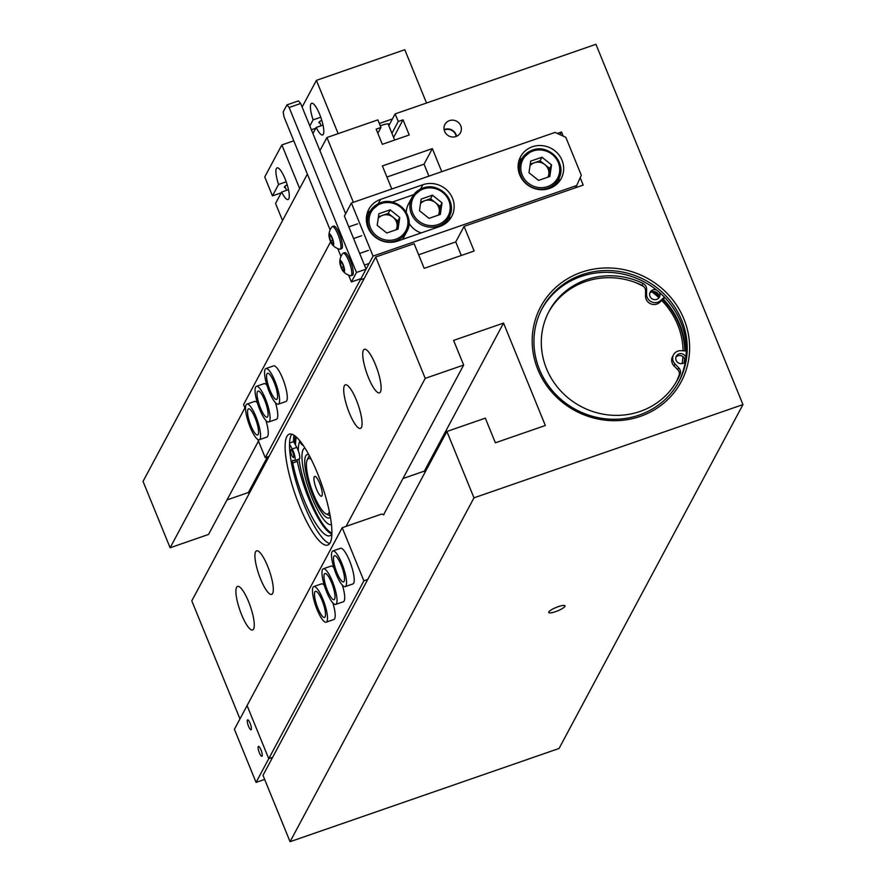 <?xml version="1.0" encoding="UTF-8"?>
<svg xmlns="http://www.w3.org/2000/svg" width="886" height="886" viewBox="0 0 886 886"><rect width="100%" height="100%" fill="white"/><g stroke="black" fill="none" stroke-linecap="round" stroke-linejoin="round"><path stroke-width="1.33" d="M259.233 439.755A18.861 4.552 -109.1 0 0 260.019 439.002A18.861 4.552 -109.1 0 0 256.663 418.502A18.861 4.552 -109.1 0 0 246.884 404.116A18.861 4.552 -109.1 0 0 246.098 404.869A18.861 4.552 -109.1 0 0 249.464 425.369A18.861 4.552 -109.1 0 0 259.233 439.755L266.919 437.086A18.861 4.552 -109.1 0 0 265.933 420.507M268.746 421.969A18.861 4.552 -109.1 0 0 269.532 421.215A18.861 4.552 -109.1 0 0 266.177 400.716A18.861 4.552 -109.1 0 0 256.397 386.329A18.861 4.552 -109.1 0 0 255.611 387.082A18.861 4.552 -109.1 0 0 258.967 407.582A18.861 4.552 -109.1 0 0 268.746 421.969L276.432 419.3A18.861 4.552 -109.1 0 0 275.446 402.72M278.259 404.182L285.945 401.513A18.861 4.552 -109.1 0 0 282.623 378.366A18.861 4.552 -109.1 0 0 273.597 365.885L265.911 368.543A18.861 4.552 -109.1 0 0 265.124 369.296A18.861 4.552 -109.1 0 0 268.48 389.796A18.861 4.552 -109.1 0 0 278.259 404.182A18.861 4.552 -109.1 0 0 279.046 403.429A18.861 4.552 -109.1 0 0 275.679 382.929A18.861 4.552 -109.1 0 0 265.911 368.543M461.285 255.478L455.758 241.922L418.646 254.78M257.804 439.478L265.235 457.674L269.078 456.345M330.644 241.778L243.572 404.581L245.577 409.498M428.913 176.137L424.029 164.176L386.916 177.034M364.201 278.481L360.358 279.821L364.201 278.481M265.235 457.674L360.358 279.821L360.015 278.968L360.358 279.821L373.05 256.098L351.377 203.005L344.399 216.051L366.073 269.145L361.001 278.636L351.388 281.958L356.46 272.478L289.135 107.494L286.953 104.891L283.143 112.001L284.063 116.985L330.135 229.884M257.383 402.909A18.861 4.552 -109.1 0 0 254.57 401.447L246.884 404.116M266.896 385.122A18.861 4.552 -109.1 0 0 264.083 383.66L256.397 386.329M266.974 373.848A13.833 3.334 -109.1 0 0 269.444 388.876A13.833 3.334 -109.1 0 0 276.609 399.431A13.833 3.334 -109.1 0 0 277.196 398.877A13.833 3.334 -109.1 0 0 274.726 383.848A13.833 3.334 -109.1 0 0 267.55 373.294A13.833 3.334 -109.1 0 0 266.974 373.848M285.447 187.644A7.121 1.506 -22.2 0 1 284.406 187.3A7.121 1.506 -22.2 0 1 284.472 186.88A7.121 1.506 -22.2 0 1 287.186 184.764M293.787 140.796L281.859 144.939L264.737 176.945L272.456 195.872L281.239 192.827M281.859 144.939L299.656 188.541M282.534 220.559L275.557 203.459L281.659 192.04L288.482 189.682M272.456 195.872L278.569 184.454A16.768 4.042 70.9 0 1 277.096 167.853A16.768 4.042 70.9 0 1 286.411 182.372A16.768 4.042 70.9 0 1 288.072 199.538A16.768 4.042 70.9 0 1 281.659 192.04M278.569 184.454L286.211 181.796M547.869 177.178A10.654 10.089 28.1 0 0 548.788 174.254A10.654 10.089 28.1 0 0 544.857 164.608A10.654 10.089 28.1 0 0 534.424 162.725L530.238 164.176M528.986 172.715L530.692 161.119L541.966 157.21L551.546 164.896L549.841 176.491L538.555 180.401L528.986 172.715M541.966 157.21L540.061 160.765L534.424 162.725A10.654 10.089 28.1 0 0 530.005 165.782M540.061 160.765L549.641 168.451L551.546 164.896M549.641 168.451L548.39 177.001M314.884 591.859A13.833 3.334 -109.1 0 0 317.354 606.888A13.833 3.334 -109.1 0 0 324.52 617.442A13.833 3.334 -109.1 0 0 325.096 616.889A13.833 3.334 -109.1 0 0 322.637 601.849A13.833 3.334 -109.1 0 0 315.46 591.305A13.833 3.334 -109.1 0 0 314.884 591.859M326.956 621.44A18.861 4.552 -109.1 0 0 323.589 600.941A18.861 4.552 -109.1 0 0 313.821 586.554A18.861 4.552 -109.1 0 0 313.024 587.307A18.861 4.552 -109.1 0 0 316.391 607.807A18.861 4.552 -109.1 0 0 326.17 622.193A18.861 4.552 -109.1 0 0 326.956 621.44M319.99 123.065A7.121 1.506 -22.2 0 1 318.938 122.722A7.121 1.506 -22.2 0 1 319.004 122.301A7.121 1.506 -22.2 0 1 321.729 120.186M380.293 125.845A9.425 1.993 -22.2 0 1 389.364 124.295A9.425 1.993 -22.2 0 1 389.286 124.86A9.425 1.993 -22.2 0 1 388.744 125.535M379.319 123.486L392.454 118.934M311.385 129.766L315.781 128.248M302.115 107.062L316.402 80.36L404.78 49.716L426.531 103.02M316.402 80.36L338.153 133.653M309.834 125.978L313.101 119.876A16.768 4.042 70.9 0 1 311.639 103.274A16.768 4.042 70.9 0 1 320.954 117.794A16.768 4.042 70.9 0 1 322.615 134.96A16.768 4.042 70.9 0 1 316.191 127.462L312.935 133.564M313.101 119.876L320.743 117.218M316.191 127.462L323.013 125.103M331.453 524.534A40.512 9.779 70.9 0 1 331.375 524.567A40.512 9.779 70.9 0 1 311.983 497.755A40.512 9.779 70.9 0 1 304.839 448.006A40.512 9.779 70.9 0 1 304.917 447.984L304.839 448.006M331.918 533.04A49.594 11.972 70.9 0 1 310.609 500.313A49.594 11.972 70.9 0 1 299.003 459.136M298.327 450.852A49.594 11.972 70.9 0 1 299.833 441.339M324.398 574.073A13.833 3.334 -109.1 0 0 326.868 589.101A13.833 3.334 -109.1 0 0 334.033 599.656A13.833 3.334 -109.1 0 0 334.609 599.102A13.833 3.334 -109.1 0 0 332.139 584.062A13.833 3.334 -109.1 0 0 324.974 573.519A13.833 3.334 -109.1 0 0 324.398 574.073M336.47 603.654A18.861 4.552 -109.1 0 0 333.103 583.154A18.861 4.552 -109.1 0 0 323.324 568.768A18.861 4.552 -109.1 0 0 322.537 569.521A18.861 4.552 -109.1 0 0 325.904 590.021A18.861 4.552 -109.1 0 0 335.683 604.407A18.861 4.552 -109.1 0 0 336.47 603.654M345.197 586.621L352.883 583.952A18.861 4.552 -109.1 0 0 349.56 560.794A18.861 4.552 -109.1 0 0 340.523 548.312L332.837 550.981A18.861 4.552 -109.1 0 0 332.051 551.734A18.861 4.552 -109.1 0 0 335.417 572.234A18.861 4.552 -109.1 0 0 345.197 586.621A18.861 4.552 -109.1 0 0 345.983 585.867A18.861 4.552 -109.1 0 0 342.616 565.368A18.861 4.552 -109.1 0 0 332.837 550.981M333.823 567.561A18.861 4.552 -109.1 0 0 331.01 566.099L323.324 568.768M324.309 585.347A18.861 4.552 -109.1 0 0 321.496 583.885L313.821 586.554M402.953 478.54L424.372 471.108L424.948 472.504M367.723 579.499L363.88 580.828L342.206 527.724L381.766 514.024L383.671 514.888L384.48 513.083M342.206 527.724L247.083 705.588L268.757 758.682L247.083 705.588L234.402 729.3L256.076 782.404L268.757 758.682L272.6 757.353L268.757 758.682L363.88 580.828M335.683 604.407L343.369 601.738A18.861 4.552 -109.1 0 0 342.384 585.159M326.17 622.193L333.856 619.524A18.861 4.552 -109.1 0 0 332.87 602.945M251.27 729.532A5.238 1.263 -109.1 0 0 250.328 723.84A5.238 1.263 -109.1 0 0 247.615 719.842A5.238 1.263 -109.1 0 0 247.393 720.052A5.238 1.263 -109.1 0 0 248.335 725.745A5.238 1.263 -109.1 0 0 251.048 729.743A5.238 1.263 -109.1 0 0 251.27 729.532M262.101 756.079A5.238 1.263 -109.1 0 0 261.171 750.387A5.238 1.263 -109.1 0 0 258.446 746.389A5.238 1.263 -109.1 0 0 258.236 746.599A5.238 1.263 -109.1 0 0 259.166 752.292A5.238 1.263 -109.1 0 0 261.879 756.29A5.238 1.263 -109.1 0 0 262.101 756.079M264.659 779.425L256.076 782.404M332.272 244.625A5.969 1.44 -109.1 0 0 333.712 243.927A5.969 1.44 -109.1 0 0 332.239 237.902A5.969 1.44 -109.1 0 0 328.95 235.056A5.969 1.44 -109.1 0 0 330.434 241.28A5.969 1.44 -109.1 0 0 332.272 244.625A14.043 14.043 0 0 0 339.659 249.199A11.939 2.879 -109.1 0 0 340.124 249.187L341.586 248.678A11.939 2.879 -109.1 0 0 342.085 248.202A11.939 2.879 -109.1 0 0 339.958 235.222A11.939 2.879 -109.1 0 0 333.767 226.107L332.305 226.617A11.939 2.879 -109.1 0 0 331.929 226.894A11.939 2.879 -109.1 0 0 331.807 227.093M340.124 249.187A11.939 2.879 -109.1 0 0 340.623 248.711A11.939 2.879 -109.1 0 0 338.02 234.524A11.939 2.879 -109.1 0 0 332.305 226.617M329.415 236.484L330.157 235.111L332.062 238.223L333.247 242.698L332.516 244.071L330.6 240.959L329.415 236.484L330.722 236.03M332.604 240.272L330.6 240.959M333.911 556.286A13.833 3.334 -109.1 0 0 336.381 571.315A13.833 3.334 -109.1 0 0 343.546 581.869A13.833 3.334 -109.1 0 0 344.122 581.316A13.833 3.334 -109.1 0 0 341.653 566.276A13.833 3.334 -109.1 0 0 334.487 555.732A13.833 3.334 -109.1 0 0 333.911 556.286M549.409 188.474A23.047 21.829 28.1 0 0 561.226 178.496A23.047 21.829 28.1 0 0 557.682 153.422A23.047 21.829 28.1 0 0 532.386 146.755A23.047 21.829 28.1 0 0 520.569 156.744A23.047 21.829 28.1 0 0 524.113 181.818A23.047 21.829 28.1 0 0 549.409 188.474M558.523 182.383A23.047 21.829 28.1 0 0 559.232 177.632M367.978 227.558A23.047 21.829 28.1 0 0 397.626 241.092L439.888 226.439A23.047 21.829 28.1 0 0 451.705 216.45A23.047 21.829 28.1 0 0 448.172 191.387A23.047 21.829 28.1 0 0 422.866 184.72L380.592 199.372A23.047 21.829 28.1 0 0 368.786 209.362A23.047 21.829 28.1 0 0 367.978 227.558M351.377 203.005L555.046 132.413L565.822 137.33L581.305 175.262L576.708 185.506L373.05 256.098M575.512 187.743L576.708 185.506M370.603 210.547A23.047 21.829 28.1 0 0 367.048 213.77M413.751 194.643L392.11 202.141M449.014 220.348A23.047 21.829 28.1 0 0 449.711 215.597M522.386 157.929A23.047 21.829 28.1 0 0 518.831 161.152M343.103 271.182A5.969 1.44 -109.1 0 0 344.554 270.474A5.969 1.44 -109.1 0 0 343.07 264.449A5.969 1.44 -109.1 0 0 339.792 261.603A5.969 1.44 -109.1 0 0 341.265 267.827A5.969 1.44 -109.1 0 0 343.103 271.182A14.043 14.043 0 0 0 350.491 275.745A11.939 2.879 -109.1 0 0 350.956 275.734L352.418 275.225A11.939 2.879 -109.1 0 0 352.916 274.749A11.939 2.879 -109.1 0 0 350.79 261.769A11.939 2.879 -109.1 0 0 344.599 252.654L343.137 253.163A11.939 2.879 -109.1 0 0 342.76 253.44A11.939 2.879 -109.1 0 0 342.638 253.64M350.956 275.734A11.939 2.879 -109.1 0 0 351.454 275.258A11.939 2.879 -109.1 0 0 348.851 261.071A11.939 2.879 -109.1 0 0 343.137 253.163M340.257 263.031L340.988 261.669L342.904 264.77L344.078 269.255L343.347 270.618L341.431 267.506L340.257 263.031L341.553 262.588M343.436 266.819L341.431 267.506M438.349 215.132A10.654 10.089 28.1 0 0 439.268 212.208A10.654 10.089 28.1 0 0 435.336 202.573A10.654 10.089 28.1 0 0 424.903 200.679L420.728 202.13M445.569 223.482L449.036 217.004C458.272 201.897 439.556 181.265 422.866 188.109L412.079 197.235A20.954 19.846 -151.9 0 1 422.821 188.153A20.954 19.846 -151.9 0 1 445.813 194.211A20.954 19.846 -151.9 0 1 449.036 217.004A20.954 19.846 -151.9 0 1 438.293 226.085A20.954 19.846 -151.9 0 1 415.29 220.027A20.954 19.846 -151.9 0 1 412.079 197.235L408.468 204.001A20.954 19.846 28.1 0 0 406.231 212.441M409.011 223.139A20.954 19.846 28.1 0 0 421.193 232.918M419.466 210.68L421.171 199.084L432.457 195.175L442.025 202.861L440.32 214.456L429.045 218.366L419.466 210.68M432.457 195.175L430.552 198.73L424.903 200.679A10.654 10.089 28.1 0 0 420.485 203.747M430.552 198.73L440.12 206.416L442.025 202.861M440.12 206.416L438.869 214.955M653.647 291.527A77.536 73.438 -151.9 0 1 658.863 295.824M662.772 299.579A77.536 73.438 -151.9 0 1 684.823 350.878M684.601 358.664A77.536 73.438 -151.9 0 1 684.147 362.717M676.284 381.899A75.443 71.445 28.1 0 0 679.484 374.08M682.12 363.592A75.443 71.445 28.1 0 0 682.94 356.626M683.084 350.79A75.443 71.445 28.1 0 0 661.764 300.487M658.874 297.652A75.443 71.445 28.1 0 0 651.819 291.815A5.238 4.962 28.1 0 0 649.77 293.188M643.79 286.621A75.443 71.445 28.1 0 0 634.874 282.302M675.896 357.191A5.238 4.962 -151.9 0 1 684.911 362.02M685.365 361.41A5.238 4.962 -151.9 0 1 677.092 361.887A5.238 4.962 -151.9 0 1 678.975 353.913A5.238 4.962 -151.9 0 1 685.886 357.49M658.785 298.017A5.238 4.962 28.1 0 0 651.841 291.804M656.57 290.021A5.238 4.962 28.1 0 0 650.966 297.873A5.238 4.962 28.1 0 0 659.173 292.181M686.262 350.956L680.991 350.679A8.339 7.896 -151.9 0 0 675.021 363.991L678.72 367.812A6.291 5.958 -151.9 0 1 680.06 374.313A72.763 68.92 -151.9 0 1 677.402 379.906A72.763 68.92 -151.9 0 1 640.113 411.436A72.763 68.92 -151.9 0 1 560.24 390.394A72.763 68.92 -151.9 0 1 549.065 311.263A72.763 68.92 -151.9 0 1 586.366 279.732A72.763 68.92 -151.9 0 1 642.959 283.387A6.291 5.958 -151.9 0 1 646.603 289.102L646.547 294.207A8.339 7.896 28.1 0 0 660.557 300.609L664.4 297.12M646.547 294.207L645.529 296.112A8.339 7.896 28.1 0 0 659.538 302.503L664.899 297.641M548.567 312.215A72.763 68.92 -151.9 0 1 585.347 281.626A72.763 68.92 -151.9 0 1 641.94 285.292L642.959 283.387M675.021 363.991L674.013 365.885A8.339 7.896 -151.9 0 1 672.54 356.626L673.559 354.721M674.013 365.885L677.712 369.706L678.72 367.812M680.06 374.313L679.041 376.207A72.763 68.92 -151.9 0 1 676.882 380.847M645.529 296.112L645.584 290.996A6.291 5.958 28.1 0 0 641.94 285.292M679.041 376.207A6.291 5.958 28.1 0 0 677.712 369.706M311.219 459.336A29.338 7.088 -109.1 0 0 307.143 460.022A29.338 7.088 -109.1 0 0 306.91 470.998A29.338 7.088 -109.1 0 0 325.749 513.714A29.338 7.088 -109.1 0 0 329.382 511.72M307.143 460.022L308.284 457.475A31.431 7.586 70.9 0 1 309.524 456.013A31.431 7.586 -109.1 0 0 307.807 459.014M314.109 480.821A10.477 2.525 -109.1 0 0 317.465 491.365A10.477 2.525 -109.1 0 0 321.54 496.182A10.477 2.525 -109.1 0 0 322.105 491.752A10.477 2.525 -109.1 0 0 318.761 481.209A10.477 2.525 -109.1 0 0 314.685 476.391A10.477 2.525 -109.1 0 0 314.109 480.821M326.89 514.09A31.431 7.586 -109.1 0 0 330.101 515.386A31.431 7.586 70.9 0 1 328.219 515.01L325.749 513.714M396.075 229.784A10.654 10.089 28.1 0 0 397.006 226.86A10.654 10.089 28.1 0 0 393.063 217.225A10.654 10.089 28.1 0 0 382.641 215.331L378.455 216.782M377.192 225.321L378.898 213.725L390.183 209.816L399.752 217.502L398.047 229.097L386.772 233.007L377.192 225.321M402.609 239.364A20.954 19.846 28.1 0 0 403.152 238.412L406.763 231.656A20.954 19.846 -151.9 0 1 396.02 240.737A20.954 19.846 -151.9 0 1 373.028 234.679A20.954 19.846 -151.9 0 1 369.805 211.887A20.954 19.846 -151.9 0 1 380.548 202.805A20.954 19.846 -151.9 0 1 403.551 208.863A20.954 19.846 -151.9 0 1 406.763 231.656C415.999 216.549 397.293 195.917 380.603 202.761L369.805 211.887L366.339 218.366M390.183 209.816L388.278 213.382L382.641 215.331A10.654 10.089 28.1 0 0 378.211 218.399M388.278 213.382L397.847 221.068L399.752 217.502M397.847 221.068L396.596 229.607M292.823 452.369A4.186 1.008 -109.1 0 0 290.807 449.59A4.186 1.008 -109.1 0 0 291.549 454.74A4.186 1.008 -109.1 0 0 293.554 457.519A4.186 1.008 -109.1 0 0 292.823 452.369M331.896 534.025A53.957 13.024 70.9 0 1 329.891 535.742A53.957 13.024 70.9 0 1 304.053 500.025A53.957 13.024 70.9 0 1 292.734 463.001A5.028 1.218 70.9 0 1 292.901 460.277A5.028 1.218 70.9 0 1 293.133 460.277L294.307 460.642A7.498 1.816 -109.1 0 0 294.639 460.642A7.498 1.816 -109.1 0 0 293.321 451.428A7.498 1.816 -109.1 0 0 292.17 448.992L289.523 444.152M298.925 459.037A7.498 1.816 -109.1 0 0 299.258 459.048A7.498 1.816 -109.1 0 0 297.929 449.833A7.498 1.816 -109.1 0 0 296.788 447.397L293.62 441.616L289.556 443.022M331.885 534.036A53.957 13.024 70.9 0 1 308.671 498.419A53.957 13.024 70.9 0 1 297.353 461.407L292.734 463.001M303.034 445.093A7.498 1.816 70.9 0 1 302.923 445.149A7.498 1.816 70.9 0 1 299.335 440.187M293.953 435.181A61.61 14.874 -109.1 0 0 293.521 441.461L293.62 441.616M297.153 459.768A5.028 1.218 -109.1 0 0 297.353 461.407M247.947 409.421A13.833 3.334 -109.1 0 0 250.417 424.449A13.833 3.334 -109.1 0 0 257.593 435.004A13.833 3.334 -109.1 0 0 258.169 434.45A13.833 3.334 -109.1 0 0 255.7 419.421A13.833 3.334 -109.1 0 0 248.534 408.867A13.833 3.334 -109.1 0 0 247.947 409.421M555.533 611.661A8.805 1.861 157.8 0 0 565.013 605.847A8.805 1.861 157.8 0 0 558.202 606.677A8.805 1.861 157.8 0 0 548.722 612.492A8.805 1.861 157.8 0 0 555.533 611.661M380.437 391.9A23.047 5.56 -109.1 0 0 376.317 366.848A23.047 5.56 -109.1 0 0 364.367 349.261A23.047 5.56 -109.1 0 0 363.404 350.18A23.047 5.56 -109.1 0 0 367.524 375.243A23.047 5.56 -109.1 0 0 379.474 392.819A23.047 5.56 -109.1 0 0 380.437 391.9M361.41 427.473A23.047 5.56 -109.1 0 0 357.291 402.421A23.047 5.56 -109.1 0 0 345.352 384.834A23.047 5.56 -109.1 0 0 344.388 385.753A23.047 5.56 -109.1 0 0 348.497 410.816A23.047 5.56 -109.1 0 0 360.447 428.392A23.047 5.56 -109.1 0 0 361.41 427.473M272.622 593.476A23.047 5.56 -109.1 0 0 268.513 568.424A23.047 5.56 -109.1 0 0 256.563 550.837A23.047 5.56 -109.1 0 0 255.6 551.756A23.047 5.56 -109.1 0 0 259.709 576.819A23.047 5.56 -109.1 0 0 271.659 594.395A23.047 5.56 -109.1 0 0 272.622 593.476M253.595 629.049A23.047 5.56 -109.1 0 0 249.487 603.997A23.047 5.56 -109.1 0 0 237.537 586.41A23.047 5.56 -109.1 0 0 236.573 587.329A23.047 5.56 -109.1 0 0 240.693 612.392A23.047 5.56 -109.1 0 0 252.632 629.968A23.047 5.56 -109.1 0 0 253.595 629.049M455.936 136.544A8.805 8.339 28.1 0 0 459.092 123.165A8.805 8.339 28.1 0 0 444.916 124.439A8.805 8.339 28.1 0 0 455.936 136.544M456.567 136.3A8.805 8.339 28.1 0 0 444.107 129.644M330.168 542.719A58.675 14.165 -109.1 0 0 319.702 478.938A58.675 14.165 -109.1 0 0 289.29 434.184A58.675 14.165 -109.1 0 0 286.831 436.521A58.675 14.165 -109.1 0 0 297.308 500.302A58.675 14.165 -109.1 0 0 327.72 545.056A58.675 14.165 -109.1 0 0 330.168 542.719M329.67 543.528A58.675 14.165 70.9 0 1 300.055 494.211A58.675 14.165 70.9 0 1 291.25 434.993A58.675 14.165 70.9 0 1 291.76 434.173M581.493 272.257A79.629 75.421 -151.9 0 1 683.914 319.004A79.629 75.421 -151.9 0 1 640.312 416.376A79.629 75.421 -151.9 0 1 537.891 369.617A79.629 75.421 -151.9 0 1 581.493 272.257M639.216 415.069A77.536 73.438 28.1 0 0 678.953 381.478A77.536 73.438 28.1 0 0 667.058 297.153A77.536 73.438 28.1 0 0 581.947 274.749A77.536 73.438 28.1 0 0 542.21 308.339A77.536 73.438 28.1 0 0 554.115 392.664A77.536 73.438 28.1 0 0 639.216 415.069M684.402 362.518A77.536 73.438 28.1 0 0 684.812 359.207M685.155 350.9A77.536 73.438 28.1 0 0 663.249 299.147M658.442 294.573A77.536 73.438 28.1 0 0 654.998 291.727M541.745 309.236A77.536 73.438 -151.9 0 1 580.995 276.521A77.536 73.438 -151.9 0 1 665.751 298.549A77.536 73.438 -151.9 0 1 678.466 382.364M444.196 130.054A8.384 7.941 -151.9 0 1 456.168 136.466M455.758 241.922L464.076 226.373L474.132 251.026L424.184 268.336L414.116 243.683L375.697 257.006L191.786 600.863L239.962 718.911M473.977 497.843L446.887 431.471L262.987 775.328L290.065 841.7L473.977 497.843L742.966 404.603L595.935 44.3L395.145 113.895L388.821 125.723M375.697 257.006L425.225 378.366L346.049 526.395M227.015 499.903L248.445 492.483L249.01 493.879M307.376 174.11L143.034 481.397L170.123 547.769L208.542 534.446L258.468 441.095M742.966 404.603L559.066 748.471L290.065 841.7M377.846 133.288L380.947 127.473L377.857 119.887L326.934 137.529L319.912 150.675M380.947 127.473L376.151 129.134L382.342 144.307L409.232 134.982L403.041 119.809L398.246 121.482L395.145 113.895M353.37 202.318L326.934 137.529M391.8 188.995L382.387 165.937L432.346 148.615L441.76 171.674M563.23 136.156L561.536 131.981L557.305 133.443M464.076 226.373L583.198 185.085L580.197 177.721M425.225 378.366L463.655 365.054L453.588 340.401L503.547 323.08L545.333 425.49L495.374 442.801L485.318 418.148L446.887 431.471M244.924 407.903L170.123 547.769M432.346 148.615L424.029 164.176M267.472 456.899L248.445 492.483M503.547 323.08L424.372 471.108M463.655 365.054L383.538 514.832M560.074 134.716L561.536 131.981M391.911 133.31L398.246 121.482M393.605 137.463L403.041 119.809M295.37 436.211A58.675 14.165 -109.1 0 0 294.695 443.587M257.461 391.634A13.833 3.334 -109.1 0 0 259.93 406.663A13.833 3.334 -109.1 0 0 267.096 417.217A13.833 3.334 -109.1 0 0 267.683 416.664A13.833 3.334 -109.1 0 0 265.213 401.635A13.833 3.334 -109.1 0 0 258.047 391.08A13.833 3.334 -109.1 0 0 257.461 391.634M366.073 269.145L356.46 272.478M337.776 248.589L340.977 256.431M348.608 275.147L351.388 281.958M286.953 104.891L298.482 100.893L300.664 103.496L289.135 107.494M345.64 213.725L300.664 103.496M547.814 188.12A20.954 19.846 -151.9 0 1 524.811 182.062A20.954 19.846 -151.9 0 1 521.599 159.281A20.954 19.846 -151.9 0 1 532.331 150.199A20.954 19.846 -151.9 0 1 555.334 156.257A20.954 19.846 -151.9 0 1 558.557 179.038A20.954 19.846 -151.9 0 1 547.814 188.12M532.984 150.985A19.702 18.661 28.1 0 0 522.208 175.063A19.702 18.661 28.1 0 0 547.537 186.636A19.702 18.661 28.1 0 0 558.324 162.548A19.702 18.661 28.1 0 0 532.984 150.985M330.356 516.859A33.524 8.096 70.9 0 1 313.035 495.772A33.524 8.096 70.9 0 1 308.815 454.695M296.411 437.108A56.582 13.655 -109.1 0 0 295.525 445.104M378.267 203.736L380.592 199.372M420.529 189.083L422.866 184.72M423.475 188.939A19.702 18.661 28.1 0 0 412.688 213.028A19.702 18.661 28.1 0 0 438.016 224.59A19.702 18.661 28.1 0 0 448.803 200.502A19.702 18.661 28.1 0 0 423.475 188.939M660.557 300.609L659.538 302.503M646.603 289.102L645.584 290.996M381.201 203.592A19.702 18.661 28.1 0 0 370.414 227.68A19.702 18.661 28.1 0 0 395.754 239.242A19.702 18.661 28.1 0 0 406.541 215.154A19.702 18.661 28.1 0 0 381.201 203.592M292.17 448.992L296.788 447.397M518.133 165.76L521.599 159.281L532.386 150.144C549.076 143.299 567.782 163.932 558.557 179.038L555.09 185.517M296.079 436.798L295.359 444.794M361.709 235.72L353.58 238.533M331.929 226.894A14.043 14.043 0 0 0 328.95 235.056M357.59 223.837L348.818 226.882M394.658 140.032L388.057 123.841M369.108 263.452L364.412 265.08M342.76 253.44A14.043 14.043 0 0 0 339.792 261.603M368.432 250.384L359.65 253.429M294.639 460.642L299.258 459.048M286.555 190.346L284.915 186.326M321.086 125.768L319.447 121.747"/></g></svg>
